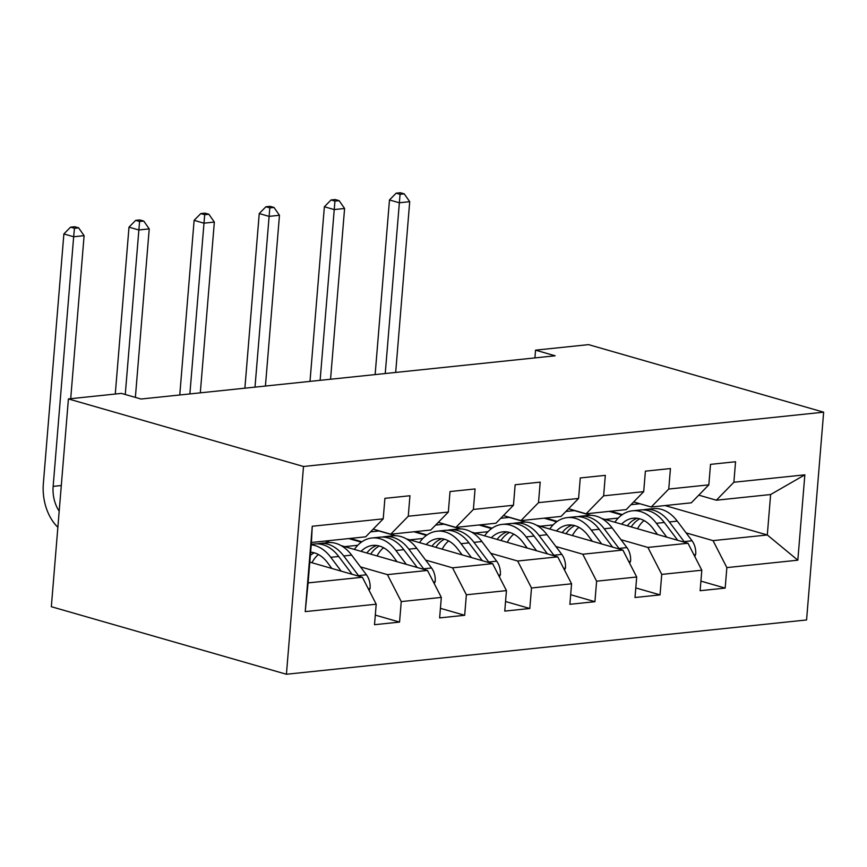 <?xml version="1.0" encoding="UTF-8"?>
<svg xmlns="http://www.w3.org/2000/svg" width="867" height="867" viewBox="0 0 867 867"><rect width="100%" height="100%" fill="white"/><g stroke="black" fill="none" stroke-linecap="round" stroke-linejoin="round"><path stroke-width="1.3" d="M286.424 674.255L806.57 619.959L823.65 412.183L303.504 466.489L286.424 674.255L51.337 606.705L68.417 398.928L303.504 466.489M664.989 505.559L767.306 534.972L770.622 494.537L716.359 500.205L733.872 482.247L735.563 461.743L710.517 464.365L708.827 484.859L668.75 489.042L670.44 468.548L645.395 471.16L643.704 491.654L603.627 495.837L605.318 475.344L580.272 477.955L578.582 498.46L538.505 502.643L540.195 482.139L515.15 484.761L513.459 505.255L473.382 509.438L475.073 488.945L450.027 491.556L448.337 512.05L408.259 516.233L409.95 495.74L384.905 498.352L383.214 518.845L312.25 526.258L305.227 611.614L308.099 582.906L362.373 577.238L309.812 562.13M733.872 482.247L804.847 474.834L797.824 560.19L726.86 567.603L725.17 588.097L700.915 581.118M305.227 611.614L376.202 604.201L374.511 624.706L399.557 622.083L401.248 601.59L441.325 597.406L439.634 617.9L464.679 615.288L466.37 594.795L506.447 590.611L504.757 611.105L529.802 608.493L531.493 587.989L571.57 583.805L569.879 604.31L594.925 601.687L596.615 581.193L636.692 577.01L635.002 597.504L660.047 594.892L661.738 574.398L701.815 570.215L700.124 590.709L725.17 588.097M68.417 398.928L121.434 393.39L141.028 399.026L555.14 355.795L535.546 350.16L534.917 357.908M708.827 484.859L691.313 502.817L651.236 507L633.669 501.95M565.88 511.476L574.366 510.598L590.795 515.312M601.644 518.433L687.986 543.251L647.909 547.435L620.978 539.697M545.592 518.033L557.264 521.381M578.636 527.526L579.85 527.873M651.236 507L668.75 489.042M701.815 570.215L687.986 543.251M661.738 574.398L647.909 547.435M643.704 491.654L626.191 509.612L586.114 513.795L568.546 508.745M500.758 518.282L509.243 517.393L525.673 522.118M536.521 525.229L622.864 550.046L582.787 554.23L555.855 546.492M480.47 524.828L492.142 528.176M513.513 534.321L514.727 534.668M586.114 513.795L603.627 495.837M636.692 577.01L622.864 550.046M596.615 581.193L582.787 554.23M578.582 498.46L561.068 516.418L520.991 520.601L503.424 515.551M435.635 525.077L444.121 524.188L460.55 528.913M471.399 532.035L557.741 556.842L517.664 561.025L490.733 553.287M415.347 531.623L427.019 534.982M448.391 541.116L449.605 541.463M520.991 520.601L538.505 502.643M571.57 583.805L557.741 556.842M531.493 587.989L517.664 561.025M513.459 505.255L495.946 523.213L455.869 527.396L438.301 522.346M370.512 531.872L378.998 530.983L395.428 535.708M406.276 538.83L492.619 563.648L452.541 567.831L425.61 560.082M350.225 538.418L361.897 541.777M383.268 547.922L384.482 548.269M455.869 527.396L473.382 509.438M506.447 590.611L492.619 563.648M466.37 594.795L452.541 567.831M448.337 512.05L430.823 530.008L390.746 534.191L373.178 529.141M325.179 541.041L330.305 542.514M341.154 545.625L427.496 570.443L387.419 574.626L360.488 566.888M318.146 554.717L319.359 555.064M390.746 534.191L408.259 516.233M441.325 597.406L427.496 570.443M401.248 601.59L387.419 574.626M383.214 518.845L365.701 536.803L311.426 542.471L312.25 526.258M376.202 604.201L362.373 577.238M535.546 350.16L588.563 344.632L823.65 412.183M311.426 542.471L308.099 582.906M716.359 500.205L698.791 495.155M631.003 504.681L639.922 503.749M610.715 511.227L622.387 514.586M643.758 520.72L644.972 521.067M686.1 532.891L713.032 540.629L767.306 534.972L797.824 560.19M770.622 494.537L804.847 474.834M726.86 567.603L713.032 540.629M399.557 622.083L375.303 615.115M361.322 542.189L348.762 538.58M344.676 546.644L357.768 545.278M464.679 615.288L440.425 608.32M426.445 535.383L413.884 531.774M409.798 539.838L422.89 538.472M529.802 608.493L505.548 601.514M491.567 528.588L479.007 524.979M474.921 533.042L488.013 531.677M594.925 601.687L570.67 594.719M556.69 521.793L544.129 518.184M540.043 526.247L553.135 524.882M660.047 594.892L635.793 587.924M621.812 514.987L609.252 511.378M605.166 519.441L618.258 518.076M369.158 590.47L370.111 588.281A15.216 10.393 -96 0 0 366.427 574.778L351.655 555.129A43.935 29.998 -96 0 0 327.693 542.612L319.76 543.446A43.935 29.998 -96 0 0 317.279 543.858M318.384 554.512A36.468 24.894 -96 0 0 311.936 562.748M341.186 571.147L330.782 557.308A43.935 29.998 -96 0 0 311.231 544.812M331.898 568.481L327.488 562.607A36.468 24.894 -96 0 0 310.635 552.171M358.949 576.252A15.216 10.393 -96 0 0 358.494 575.601L343.722 555.953A43.935 29.998 -96 0 0 319.76 543.446M310.364 555.411A36.468 24.894 84 0 1 314.201 552.81M311.275 544.324L314.754 543.967A43.935 29.998 84 0 1 338.704 556.473L352.1 574.29M311.611 552.279A36.468 24.894 -96 0 0 310.592 552.669M59.194 511.172A28.719 19.605 84 0 1 53.147 486.376L73.662 236.767L63.876 233.949L43.35 483.558A43.079 29.413 -96 0 0 57.872 527.277M70.704 398.69L84.099 235.672L73.662 236.767L74.464 228.292L78.637 227.858L74.714 226.731L70.541 227.165L74.464 228.292M70.541 227.165L63.876 233.949M84.099 235.672L78.637 227.858M434.28 583.675L435.234 581.486A15.216 10.393 -96 0 0 431.549 567.983L416.778 548.323A43.935 29.998 -96 0 0 392.816 535.817L384.883 536.64A43.935 29.998 -96 0 0 382.401 537.063M383.507 547.716A36.468 24.894 -96 0 0 377.058 555.942M406.309 564.352L395.905 550.502A43.935 29.998 -96 0 0 371.943 537.995A43.935 29.998 -96 0 0 354.365 549.429M397.021 561.686L392.61 555.801A36.468 24.894 -96 0 0 372.723 545.419A36.468 24.894 -96 0 0 361.062 551.347M424.071 569.456A15.216 10.393 -96 0 0 423.616 568.806L408.845 549.158A43.935 29.998 -96 0 0 384.883 536.64M370.697 554.121A36.468 24.894 84 0 1 379.323 546.004M371.943 537.995L379.876 537.172A43.935 29.998 84 0 1 403.827 549.678L417.222 567.484M376.733 545.473A36.468 24.894 -96 0 0 366.839 553.005M135.371 397.4L149.222 228.877L138.785 229.972L128.999 227.154L115.278 394.041M125.26 394.496L139.576 221.497L143.759 221.063L139.836 219.936L135.664 220.37L139.576 221.497M135.664 220.37L128.999 227.154M149.222 228.877L143.759 221.063M499.403 576.869L500.357 574.691A15.216 10.393 -96 0 0 496.672 561.177L481.9 541.528A43.935 29.998 -96 0 0 457.939 529.022L450.006 529.845A43.935 29.998 -96 0 0 447.524 530.257M448.629 540.91A36.468 24.894 -96 0 0 442.181 549.147M471.431 557.557L461.027 543.707A43.935 29.998 -96 0 0 437.066 531.2A43.935 29.998 -96 0 0 419.487 542.623M462.144 554.88L457.722 549.006A36.468 24.894 -96 0 0 437.846 538.624A36.468 24.894 -96 0 0 426.185 544.552M489.194 562.661A15.216 10.393 -96 0 0 488.739 562.011L473.967 542.352A43.935 29.998 -96 0 0 450.006 529.845M435.819 547.315A36.468 24.894 84 0 1 444.446 539.209M437.066 531.2L444.999 530.366A43.935 29.998 84 0 1 468.949 542.883L482.345 560.689M441.856 538.678A36.468 24.894 -96 0 0 431.961 546.21M200.31 392.838L214.344 222.082L203.908 223.166L194.121 220.348L179.762 394.984M189.873 393.921L204.699 214.702L208.882 214.257L204.959 213.13L200.786 213.575L204.699 214.702M200.786 213.575L194.121 220.348M214.344 222.082L208.882 214.257M564.525 570.074L565.479 567.896A15.216 10.393 -96 0 0 561.794 554.381L547.023 534.733A43.935 29.998 -96 0 0 523.061 522.216L515.128 523.05A43.935 29.998 -96 0 0 512.635 523.462M513.752 534.115A36.468 24.894 -96 0 0 507.303 542.352M536.554 550.751L526.15 536.911A43.935 29.998 -96 0 0 502.188 524.394A43.935 29.998 -96 0 0 484.61 535.828M527.266 548.085L522.844 542.211A36.468 24.894 -96 0 0 502.968 531.829A36.468 24.894 -96 0 0 491.307 537.757M554.316 555.866A15.216 10.393 -96 0 0 553.861 555.216L539.09 535.557A43.935 29.998 -96 0 0 515.128 523.05M500.942 540.52A36.468 24.894 84 0 1 509.568 532.414M502.188 524.394L510.121 523.57A43.935 29.998 84 0 1 534.072 536.077L547.467 553.894M506.978 531.883A36.468 24.894 -96 0 0 497.084 539.415M265.432 386.032L279.467 215.276L269.03 216.371L259.244 213.553L244.884 388.178M254.996 387.126L269.821 207.896L274.005 207.462L270.081 206.335L265.909 206.769L269.821 207.896M265.909 206.769L259.244 213.553M279.467 215.276L274.005 207.462M629.648 563.279L630.602 561.09A15.216 10.393 -96 0 0 626.917 547.586L612.145 527.927A43.935 29.998 -96 0 0 588.184 515.421L580.251 516.244A43.935 29.998 -96 0 0 577.758 516.667M578.874 527.32A36.468 24.894 -96 0 0 572.426 535.546M601.676 543.956L591.272 530.105A43.935 29.998 -96 0 0 567.311 517.599A43.935 29.998 -96 0 0 549.732 529.033M592.389 541.29L587.967 535.416A36.468 24.894 -96 0 0 568.091 525.023A36.468 24.894 -96 0 0 556.43 530.951M619.439 549.06A15.216 10.393 -96 0 0 618.984 548.41L604.212 528.762A43.935 29.998 -96 0 0 580.251 516.244M566.064 533.725A36.468 24.894 84 0 1 574.691 525.608M567.311 517.599L575.244 516.775A43.935 29.998 84 0 1 599.195 529.282L612.59 547.088M572.101 525.077A36.468 24.894 -96 0 0 562.206 532.62M330.555 379.237L344.589 208.481L334.153 209.576L324.366 206.758L310.007 381.382M320.118 380.331L334.944 201.101L339.127 200.667L335.204 199.54L331.031 199.974L334.944 201.101M331.031 199.974L324.366 206.758M344.589 208.481L339.127 200.667M694.77 556.473L695.724 554.295A15.216 10.393 -96 0 0 692.039 540.78L677.268 521.132A43.935 29.998 -96 0 0 653.306 508.626L645.373 509.449A43.935 29.998 -96 0 0 642.881 509.872M643.997 520.514A36.468 24.894 -96 0 0 637.548 528.751M666.799 537.161L656.395 523.31A43.935 29.998 -96 0 0 632.433 510.804A43.935 29.998 -96 0 0 614.855 522.227M657.511 534.495L653.089 528.61A36.468 24.894 -96 0 0 633.213 518.228A36.468 24.894 -96 0 0 621.552 524.156M684.562 542.265A15.216 10.393 -96 0 0 684.106 541.615L669.335 521.956A43.935 29.998 -96 0 0 645.373 509.449M631.187 526.919A36.468 24.894 84 0 1 639.813 518.813M632.433 510.804L640.366 509.969A43.935 29.998 84 0 1 664.317 522.487L677.712 540.293M637.223 518.282A36.468 24.894 -96 0 0 627.329 525.814M395.677 372.442L409.712 201.686L399.275 202.77L389.478 199.963L375.129 374.587M385.241 373.525L400.066 194.306L404.25 193.861L400.326 192.745L396.154 193.178L400.066 194.306M396.154 193.178L389.478 199.963M409.712 201.686L404.25 193.861M368.28 588.758L369.981 588.574M343.722 555.953L351.655 555.129M330.782 557.308L338.704 556.473M358.494 575.601L366.427 574.778M53.147 486.376L61.297 485.52M433.402 581.963L435.104 581.779M408.845 549.158L416.778 548.323M395.905 550.502L403.827 549.678M423.616 568.806L431.549 567.983M498.525 575.157L500.226 574.984M473.967 542.352L481.9 541.528M461.027 543.707L468.949 542.883M488.739 562.011L496.672 561.177M563.648 568.362L565.349 568.188M539.09 535.557L547.023 534.733M526.15 536.911L534.072 536.077M553.861 555.216L561.794 554.381M628.77 561.567L630.472 561.383M604.212 528.762L612.145 527.927M591.272 530.105L599.195 529.282M618.984 548.41L626.917 547.586M693.893 554.761L695.594 554.587M669.335 521.956L677.268 521.132M656.395 523.31L664.317 522.487M684.106 541.615L692.039 540.78"/></g></svg>
